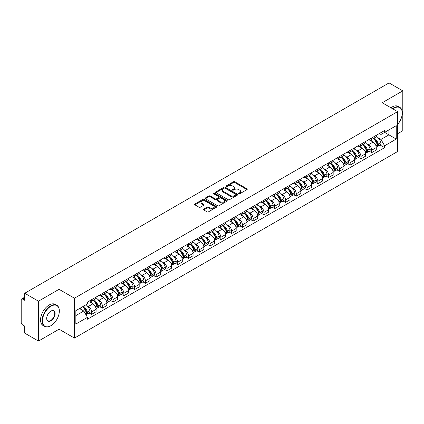 <?xml version="1.0" encoding="UTF-8"?>
<svg xmlns="http://www.w3.org/2000/svg" width="424" height="424" viewBox="0 0 424 424"><rect width="100%" height="100%" fill="white"/><g stroke="black" fill="none" stroke-linecap="round" stroke-linejoin="round"><path stroke-width="0.64" d="M238.823 193.763A0.673 0.387 0 0 0 239.772 193.763L246.975 189.608A0.959 0.551 0 0 0 247.256 189.215A0.959 0.551 0 0 0 246.975 188.823L234.769 181.774A0.959 0.551 0 0 0 233.417 181.774L226.209 185.935A0.673 0.387 0 0 0 226.013 186.21A0.673 0.387 0 0 0 226.209 186.486A0.673 0.387 0 0 0 227.158 186.486L228.091 185.945A3.069 1.77 0 0 1 232.432 185.945L233.449 186.534A3.069 1.77 0 0 1 234.35 187.784A3.069 1.77 0 0 1 233.449 189.035L232.516 189.576A0.673 0.387 0 0 0 232.32 189.851A0.673 0.387 0 0 0 232.516 190.122A0.673 0.387 0 0 0 233.465 190.122L234.398 189.586A3.069 1.77 0 0 1 238.739 189.586L239.756 190.175A3.069 1.77 0 0 1 240.652 191.425A3.069 1.77 0 0 1 239.756 192.676L238.823 193.217A0.673 0.387 0 0 0 238.627 193.492A0.673 0.387 0 0 0 238.823 193.763L238.823 193.217M203.647 209.101A0.959 0.551 0 0 0 203.366 209.493A0.959 0.551 0 0 0 203.647 209.885L207.071 211.862A0.959 0.551 0 0 0 208.428 211.862L216.431 207.241A0.959 0.551 0 0 0 216.712 206.848A0.959 0.551 0 0 0 216.431 206.456L204.225 199.413A0.959 0.551 0 0 0 202.868 199.413L194.865 204.029A0.959 0.551 0 0 0 194.584 204.421A0.959 0.551 0 0 0 194.865 204.813L199.004 207.203A0.959 0.551 0 0 0 200.361 207.203L203.785 205.227A0.959 0.551 0 0 0 204.066 204.834A0.959 0.551 0 0 0 203.785 204.442L201.734 203.26A2.565 1.479 0 0 1 200.981 202.211A2.565 1.479 0 0 1 202.566 200.844A2.565 1.479 0 0 1 205.359 201.162L213.394 205.804A2.565 1.479 0 0 1 214.147 206.848A2.565 1.479 0 0 1 212.562 208.216A2.565 1.479 0 0 1 209.769 207.898L208.428 207.124A0.959 0.551 0 0 0 207.071 207.124L203.647 209.101L203.647 209.885L207.071 207.924L207.071 207.124M74.46 298.21L59.058 289.311L38.473 301.199L24.724 293.26L389.052 82.918L402.8 90.853L382.215 102.74L397.617 111.634L74.46 298.21L74.46 338.092L397.617 151.516L397.617 111.634M228.16 199.688A0.959 0.551 0 0 0 229.517 199.688L237.519 195.067A0.959 0.551 0 0 0 237.8 194.674A0.959 0.551 0 0 0 237.519 194.282L225.314 187.238A0.959 0.551 0 0 0 223.957 187.238L215.954 191.855A0.959 0.551 0 0 0 215.673 192.247A0.959 0.551 0 0 0 215.954 192.639L228.16 199.688M213.882 193.911A0.673 0.387 0 0 1 214.565 194.007L226.962 201.162L218.97 205.773A0.959 0.551 0 0 1 217.618 205.773L205.412 198.729L205.412 197.944A0.959 0.551 0 0 0 205.131 198.337A0.959 0.551 0 0 0 205.412 198.729M205.412 197.944L208.836 195.968A0.959 0.551 0 0 1 210.193 195.968L215.143 198.824A0.959 0.551 0 0 0 216.5 198.824L218.768 197.515A0.959 0.551 0 0 0 219.049 197.123A0.959 0.551 0 0 0 218.768 196.731L213.617 193.757A0.673 0.387 0 0 1 213.42 193.482A0.673 0.387 0 0 1 213.834 193.121A0.673 0.387 0 0 1 214.565 193.206L226.973 200.372A0.959 0.551 0 0 1 227.253 200.764A0.959 0.551 0 0 1 226.973 201.156L226.973 200.372M38.473 301.199L38.473 341.082L24.724 333.147L24.724 326.088L22.583 324.848A1.956 1.129 -120 0 1 21.2 322.457L21.2 299.885A1.956 1.129 -120 0 1 21.603 298.989L24.724 297.187M397.617 133.73L402.8 130.74L402.8 90.853M38.473 341.082L59.058 329.199L74.46 338.092M24.724 293.26L24.724 300.319L22.583 299.084A1.956 1.129 -120 0 0 21.603 298.989M371.716 137.959A4.494 2.597 60 0 1 370.783 139.973L375.341 137.344A4.494 2.597 -120 0 0 376.274 135.325M367.385 144.033L368.536 144.695A4.494 2.597 60 0 1 371.716 150.202L376.274 147.568A4.494 2.597 -120 0 0 373.094 142.067L369.834 140.18M376.274 147.568L376.274 150.001L371.716 152.635L369.24 151.209M370.783 139.973A4.494 2.597 60 0 1 368.573 139.772M371.716 150.202L371.716 152.635M360.935 144.181A4.494 2.597 60 0 1 360.008 146.195L364.566 143.561A4.494 2.597 -120 0 0 365.499 141.547M358.466 157.426L360.935 158.857L365.499 156.223L365.499 153.79A4.494 2.597 -120 0 0 362.319 148.289L359.054 146.402M360.008 146.195A4.494 2.597 60 0 1 357.792 145.994M356.611 150.255L357.761 150.918A4.494 2.597 60 0 1 360.935 156.424L360.935 158.857M350.16 150.398A4.494 2.597 60 0 1 349.228 152.417L353.791 149.783A4.494 2.597 -120 0 0 354.718 147.769M347.691 163.648L350.16 165.079L354.718 162.445L354.718 160.012A4.494 2.597 -120 0 0 351.544 154.511L348.279 152.624M349.228 152.417A4.494 2.597 60 0 1 347.018 152.216M345.836 156.477L346.986 157.14A4.494 2.597 60 0 1 350.16 162.646L350.16 165.079M339.386 156.62A4.494 2.597 60 0 1 338.453 158.64L343.011 156.006A4.494 2.597 -120 0 0 343.944 153.992M336.91 169.87L339.386 171.301L343.944 168.667L343.944 166.234A4.494 2.597 -120 0 0 340.764 160.728L337.504 158.846M338.453 158.64A4.494 2.597 60 0 1 336.243 158.438M335.055 162.699L336.206 163.362A4.494 2.597 60 0 1 339.386 168.869L339.386 171.301M328.605 162.843A4.494 2.597 60 0 1 327.678 164.862L332.236 162.228A4.494 2.597 -120 0 0 333.169 160.214M326.136 176.093L328.605 177.524L333.169 174.889L333.169 172.457A4.494 2.597 -120 0 0 329.989 166.95L326.724 165.069M327.678 164.862A4.494 2.597 60 0 1 325.462 164.66M324.281 168.922L325.431 169.584A4.494 2.597 60 0 1 328.605 175.091L328.605 177.524M317.83 169.065A4.494 2.597 60 0 1 316.903 171.084L321.461 168.45A4.494 2.597 -120 0 0 322.388 166.436M315.361 182.315L317.83 183.74L322.388 181.112L322.388 178.679A4.494 2.597 -120 0 0 319.214 173.172L315.949 171.291M316.903 171.084A4.494 2.597 60 0 1 314.688 170.883M313.506 175.144L314.656 175.806A4.494 2.597 60 0 1 317.83 181.308L317.83 183.74M307.056 175.287A4.494 2.597 60 0 1 306.123 177.306L310.681 174.672A4.494 2.597 -120 0 0 311.614 172.653M304.58 188.537L307.056 189.963L311.614 187.334L311.614 184.901A4.494 2.597 -120 0 0 308.439 179.394L305.174 177.513M306.123 177.306A4.494 2.597 60 0 1 303.913 177.1M302.725 181.366L303.876 182.029A4.494 2.597 60 0 1 307.056 187.53L307.056 189.963M296.275 181.509A4.494 2.597 60 0 1 295.348 183.528L299.906 180.894A4.494 2.597 -120 0 0 300.839 178.875M293.806 194.759L296.281 196.185L300.839 193.556L300.839 191.123A4.494 2.597 -120 0 0 297.659 185.617L294.394 183.735M295.348 183.528A4.494 2.597 60 0 1 293.132 183.322M291.951 187.588L293.101 188.251A4.494 2.597 60 0 1 296.281 193.752L296.281 196.185M285.5 187.731A4.494 2.597 60 0 1 284.573 189.751L289.131 187.117A4.494 2.597 -120 0 0 290.058 185.097M283.031 200.981L285.5 202.407L290.058 199.778L290.058 197.346A4.494 2.597 -120 0 0 286.884 191.839L283.619 189.957M284.573 189.751A4.494 2.597 60 0 1 282.358 189.544M281.176 193.805L282.326 194.473A4.494 2.597 60 0 1 285.5 199.974L285.5 202.407M274.726 193.953A4.494 2.597 60 0 1 273.793 195.968L278.356 193.339A4.494 2.597 -120 0 0 279.284 191.319M272.25 207.203L274.726 208.629L279.284 205.995L279.284 203.562A4.494 2.597 -120 0 0 276.109 198.061L272.844 196.174M273.793 195.968A4.494 2.597 60 0 1 271.583 195.766M270.395 200.027L271.546 200.695A4.494 2.597 60 0 1 274.726 206.197L274.726 208.629M263.951 200.176A4.494 2.597 60 0 1 263.018 202.19L267.576 199.561A4.494 2.597 -120 0 0 268.509 197.542M261.476 213.426L263.951 214.851L268.509 212.217L268.509 209.785A4.494 2.597 -120 0 0 265.329 204.283L262.069 202.396M263.018 202.19A4.494 2.597 60 0 1 260.808 201.988M259.621 206.25L260.771 206.917A4.494 2.597 60 0 1 263.951 212.419L263.951 214.851M253.17 206.398A4.494 2.597 60 0 1 252.243 208.412L256.801 205.783A4.494 2.597 -120 0 0 257.728 203.764M250.701 219.648L253.17 221.074L257.734 218.44L257.734 216.007A4.494 2.597 -120 0 0 254.554 210.505L251.289 208.619M252.243 208.412A4.494 2.597 60 0 1 250.028 208.211M248.846 212.472L249.996 213.134A4.494 2.597 60 0 1 253.17 218.641L253.17 221.074M242.396 212.62A4.494 2.597 60 0 1 241.463 214.634L246.026 212.005A4.494 2.597 -120 0 0 246.954 209.986M239.92 225.87L242.396 227.296L246.954 224.662L246.954 222.229A4.494 2.597 -120 0 0 243.779 216.728L240.514 214.841M241.463 214.634A4.494 2.597 60 0 1 239.253 214.433M238.071 218.694L239.216 219.356A4.494 2.597 60 0 1 242.396 224.863L242.396 227.296M231.621 218.842A4.494 2.597 60 0 1 230.688 220.856L235.246 218.228A4.494 2.597 -120 0 0 236.179 216.208M229.146 232.087L231.621 233.518L236.179 230.884L236.179 228.451A4.494 2.597 -120 0 0 232.999 222.95L229.739 221.063M230.688 220.856A4.494 2.597 60 0 1 228.478 220.655M227.291 224.916L228.441 225.579A4.494 2.597 60 0 1 231.621 231.085L231.621 233.518M220.84 225.059A4.494 2.597 60 0 1 219.913 227.079L224.471 224.444A4.494 2.597 -120 0 0 225.404 222.43M218.371 238.309L220.84 239.74L225.404 237.106L225.404 234.673A4.494 2.597 -120 0 0 222.224 229.172L218.959 227.285M219.913 227.079A4.494 2.597 60 0 1 217.698 226.877M216.516 231.138L217.666 231.801A4.494 2.597 60 0 1 220.84 237.308L220.84 239.74M210.066 231.281A4.494 2.597 60 0 1 209.133 233.301L213.696 230.667A4.494 2.597 -120 0 0 214.624 228.653M207.596 244.531L210.066 245.962L214.624 243.328L214.624 240.896A4.494 2.597 -120 0 0 211.449 235.389L208.184 233.507M209.133 233.301A4.494 2.597 60 0 1 206.923 233.099M205.741 237.361L206.886 238.023A4.494 2.597 60 0 1 210.066 243.53L210.066 245.962M199.291 237.504A4.494 2.597 60 0 1 198.358 239.523L202.916 236.889A4.494 2.597 -120 0 0 203.849 234.875M196.816 250.754L199.291 252.185L203.849 249.551L203.849 247.118A4.494 2.597 -120 0 0 200.669 241.611L197.409 239.73M198.358 239.523A4.494 2.597 60 0 1 196.148 239.322M194.961 243.583L196.111 244.245A4.494 2.597 60 0 1 199.291 249.752L199.291 252.185M188.51 243.726A4.494 2.597 60 0 1 187.583 245.745L192.141 243.111A4.494 2.597 -120 0 0 193.074 241.097M186.041 256.976L188.51 258.407L193.074 255.773L193.074 253.34A4.494 2.597 -120 0 0 189.894 247.833L186.629 245.952M187.583 245.745A4.494 2.597 60 0 1 185.368 245.544M184.186 249.805L185.336 250.467A4.494 2.597 60 0 1 188.51 255.969L188.51 258.407M177.736 249.948A4.494 2.597 60 0 1 176.808 251.967L181.366 249.333A4.494 2.597 -120 0 0 182.293 247.319M175.266 263.198L177.736 264.624L182.293 261.995L182.293 259.562A4.494 2.597 -120 0 0 179.119 254.056L175.854 252.174M176.808 251.967A4.494 2.597 60 0 1 174.593 251.766M173.411 256.027L174.561 256.69A4.494 2.597 60 0 1 177.736 262.191L177.736 264.624M166.961 256.17A4.494 2.597 60 0 1 166.028 258.19L170.586 255.555A4.494 2.597 -120 0 0 171.519 253.536M164.486 269.42L166.961 270.846L171.519 268.217L171.519 265.784A4.494 2.597 -120 0 0 168.339 260.278L165.079 258.396M166.028 258.19A4.494 2.597 60 0 1 163.818 257.983M162.631 262.249L163.781 262.912A4.494 2.597 60 0 1 166.961 268.413L166.961 270.846M156.18 262.392A4.494 2.597 60 0 1 155.253 264.412L159.811 261.778A4.494 2.597 -120 0 0 160.744 259.758M153.711 275.642L156.186 277.068L160.744 274.439L160.744 272.007A4.494 2.597 -120 0 0 157.564 266.5L154.299 264.618M155.253 264.412A4.494 2.597 60 0 1 153.037 264.205M151.856 268.471L153.006 269.134A4.494 2.597 60 0 1 156.186 274.635L156.186 277.068M145.406 268.615A4.494 2.597 60 0 1 144.478 270.634L149.036 268A4.494 2.597 -120 0 0 149.964 265.981M142.936 281.865L145.406 283.29L149.964 280.661L149.964 278.224A4.494 2.597 -120 0 0 146.789 272.722L143.524 270.841M144.478 270.634A4.494 2.597 60 0 1 142.263 270.427M141.081 274.688L142.231 275.356A4.494 2.597 60 0 1 145.406 280.858L145.406 283.29M134.631 274.837A4.494 2.597 60 0 1 133.698 276.851L138.261 274.222A4.494 2.597 -120 0 0 139.189 272.203M132.156 288.087L134.631 289.512L139.189 286.878L139.189 284.446A4.494 2.597 -120 0 0 136.014 278.944L132.749 277.058M133.698 276.851A4.494 2.597 60 0 1 131.488 276.649M130.3 280.911L131.451 281.578A4.494 2.597 60 0 1 134.631 287.08L134.631 289.512M123.856 281.059A4.494 2.597 60 0 1 122.923 283.073L127.481 280.444A4.494 2.597 -120 0 0 128.414 278.425M121.381 294.309L123.856 295.735L128.414 293.101L128.414 290.668A4.494 2.597 -120 0 0 125.234 285.166L121.974 283.28M122.923 283.073A4.494 2.597 60 0 1 120.713 282.872M119.526 287.133L120.676 287.801A4.494 2.597 60 0 1 123.856 293.302L123.856 295.735M113.076 287.281A4.494 2.597 60 0 1 112.148 289.295L116.706 286.666A4.494 2.597 -120 0 0 117.633 284.647M110.606 300.531L113.076 301.957L117.639 299.323L117.639 296.89A4.494 2.597 -120 0 0 114.459 291.389L111.194 289.502M112.148 289.295A4.494 2.597 60 0 1 109.933 289.094M108.751 293.355L109.901 294.018A4.494 2.597 60 0 1 113.076 299.524L113.076 301.957M102.301 293.503A4.494 2.597 60 0 1 101.368 295.517L105.931 292.889A4.494 2.597 -120 0 0 106.859 290.869M99.826 306.753L102.301 308.179L106.859 305.545L106.859 303.112A4.494 2.597 -120 0 0 103.684 297.611L100.419 295.724M101.368 295.517A4.494 2.597 60 0 1 99.158 295.316M97.971 299.577L99.121 300.24A4.494 2.597 60 0 1 102.301 305.746L102.301 308.179M91.526 299.726A4.494 2.597 60 0 1 90.593 301.74L95.151 299.106A4.494 2.597 -120 0 0 96.084 297.091M89.051 312.97L91.526 314.401L96.084 311.767L96.084 309.334A4.494 2.597 -120 0 0 92.904 303.833L89.644 301.946M90.593 301.74A4.494 2.597 60 0 1 88.383 301.538M87.196 305.799L88.346 306.462A4.494 2.597 60 0 1 91.526 311.969L91.526 314.401M379.348 133.549L380.969 134.488L396.239 125.674L388.914 129.903L388.914 134.848L380.969 139.432L378.166 137.811M75.843 315.599L83.788 311.009L87.45 317.353L75.843 324.053L75.843 310.649L87.45 303.95L87.45 302.074L384.632 130.497L384.632 132.373L396.239 139.072L384.632 145.777L380.969 139.432M396.239 125.674L396.239 139.072M87.45 317.353L87.45 319.224L384.632 147.647L384.632 145.777M59.058 289.311L59.058 308.508M59.058 313.723L59.058 329.199M83.788 311.009L79.505 308.539M380.015 144.987L384.632 147.647M239.088 193.858L239.756 193.477A3.069 1.77 0 0 0 240.652 192.226L240.652 191.425M234.35 187.784L234.35 188.585A3.069 1.77 0 0 1 233.449 189.835L232.787 190.217M246.964 189.613L234.769 182.574A0.959 0.551 0 0 0 233.417 182.574L226.48 186.576M237.504 195.072L225.314 188.033A0.959 0.551 0 0 0 223.957 188.033L215.97 192.644M235.823 194.95A0.673 0.387 0 0 0 236.02 194.674A0.673 0.387 0 0 0 235.823 194.399L225.107 188.214A0.673 0.387 0 0 0 224.158 188.214L223.178 188.781A3.069 1.77 0 0 0 222.277 190.037A3.069 1.77 0 0 0 223.178 191.288L230.497 195.517A3.069 1.77 0 0 0 234.838 195.517L235.823 194.95L235.823 195.745A0.673 0.387 0 0 0 236.02 195.475L236.02 194.674M222.277 190.037L222.277 190.832A3.069 1.77 0 0 0 223.178 192.088L223.178 191.288M235.823 195.745L234.838 196.312A3.069 1.77 0 0 1 230.497 196.312L223.178 192.088M205.423 198.734L208.836 196.763L208.836 195.968M219.049 197.123L219.049 197.918A0.959 0.551 0 0 1 218.768 198.31L216.5 199.625A0.959 0.551 0 0 1 215.143 199.625L210.193 196.763A0.959 0.551 0 0 0 208.836 196.763M220.279 201.792A2.565 1.479 0 0 0 223.072 202.11A2.565 1.479 0 0 0 224.656 200.743A2.565 1.479 0 0 0 223.904 199.693L221.074 198.061A0.959 0.551 0 0 0 219.717 198.061L217.448 199.37A0.959 0.551 0 0 0 217.168 199.762A0.959 0.551 0 0 0 217.448 200.154L220.279 201.792L220.279 202.587A2.565 1.479 0 0 0 223.072 202.911A2.565 1.479 0 0 0 224.656 201.543L224.656 200.743M217.168 199.762L217.168 200.563A0.959 0.551 0 0 0 217.448 200.955L217.448 200.154M220.279 202.587L217.448 200.955M214.147 206.848L214.147 207.649A2.565 1.479 0 0 1 212.562 209.016A2.565 1.479 0 0 1 209.769 208.693L208.428 207.924A0.959 0.551 0 0 0 207.071 207.924M200.981 202.211L200.981 203.011A2.565 1.479 0 0 0 201.734 204.055L201.734 203.26M203.769 205.232L201.734 204.055M216.415 207.251L204.225 200.208A0.959 0.551 0 0 0 202.868 200.208L194.881 204.824M373.411 138.457A6.153 3.551 60 0 1 373.443 138.473A6.153 3.551 60 0 1 377.493 144.001L377.524 144.128A1.198 0.689 60 0 1 377.339 145.066A1.198 0.689 60 0 1 377.312 145.082M373.141 138.611A7.425 4.288 60 0 1 377.222 144.738L377.259 144.865A2.465 1.426 60 0 1 376.867 146.805L376.252 147.16M377.291 146.259A2.465 1.426 -120 0 0 377.975 146.163A2.465 1.426 -120 0 0 378.362 144.229L378.325 144.102A7.425 4.288 -120 0 0 374.244 137.975M376.178 136.115A7.425 4.288 60 0 1 380.847 142.644L380.885 142.771A2.465 1.426 60 0 1 380.492 144.711L377.975 146.163M370.608 140.063A7.425 4.288 60 0 1 372.161 141.526M375.77 141.537L376.713 142.082M362.631 144.679A6.153 3.551 60 0 1 362.663 144.695A6.153 3.551 60 0 1 366.712 150.218L366.749 150.345A1.198 0.689 60 0 1 366.564 151.288A1.198 0.689 60 0 1 366.532 151.299M362.366 144.833A7.425 4.288 60 0 1 366.442 150.96L366.479 151.087A2.465 1.426 60 0 1 366.092 153.027L365.477 153.382M366.511 152.481A2.465 1.426 -120 0 0 367.195 152.386A2.465 1.426 -120 0 0 367.587 150.451L367.55 150.324A7.425 4.288 -120 0 0 363.469 144.197M365.403 142.337A7.425 4.288 60 0 1 370.072 148.866L370.11 148.994A2.465 1.426 60 0 1 369.717 150.933L367.195 152.386M359.833 146.28A7.425 4.288 60 0 1 361.381 147.748M364.99 147.759L365.939 148.305M351.856 150.902A6.153 3.551 60 0 1 351.888 150.918A6.153 3.551 60 0 1 355.937 156.44L355.974 156.567A1.198 0.689 60 0 1 355.784 157.511A1.198 0.689 60 0 1 355.757 157.521M351.586 151.055A7.425 4.288 60 0 1 355.667 157.182L355.704 157.309A2.465 1.426 60 0 1 355.312 159.249L354.703 159.599M355.736 158.703A2.465 1.426 -120 0 0 356.42 158.608A2.465 1.426 -120 0 0 356.812 156.673L356.775 156.546A7.425 4.288 -120 0 0 352.694 150.419M354.628 148.559A7.425 4.288 60 0 1 359.292 155.089L359.329 155.216A2.465 1.426 60 0 1 358.942 157.156L356.42 158.608M349.053 152.502A7.425 4.288 60 0 1 350.606 153.965M354.215 153.976L355.164 154.527M341.082 157.124A6.153 3.551 60 0 1 341.113 157.14A6.153 3.551 60 0 1 345.163 162.662L345.2 162.79A1.198 0.689 60 0 1 345.009 163.733A1.198 0.689 60 0 1 344.982 163.744M340.811 157.278A7.425 4.288 60 0 1 344.892 163.404L344.929 163.532A2.465 1.426 60 0 1 344.537 165.471L343.922 165.821M344.961 164.925A2.465 1.426 -120 0 0 345.645 164.83A2.465 1.426 -120 0 0 346.032 162.896L345.995 162.768A7.425 4.288 -120 0 0 341.919 156.642M343.848 154.781A7.425 4.288 60 0 1 348.517 161.311L348.555 161.438A2.465 1.426 60 0 1 348.162 163.373L345.645 164.83M338.278 158.724A7.425 4.288 60 0 1 339.831 160.187M343.44 160.198L344.383 160.744M330.301 163.346A6.153 3.551 60 0 1 330.333 163.362A6.153 3.551 60 0 1 334.382 168.885L334.419 169.012A1.198 0.689 60 0 1 334.234 169.955A1.198 0.689 60 0 1 334.202 169.966M330.036 163.5A7.425 4.288 60 0 1 334.117 169.627L334.149 169.754A2.465 1.426 60 0 1 333.762 171.688L333.147 172.043M334.181 171.148A2.465 1.426 -120 0 0 334.865 171.052A2.465 1.426 -120 0 0 335.257 169.118L335.22 168.991A7.425 4.288 -120 0 0 331.139 162.864M333.073 160.998A7.425 4.288 60 0 1 337.743 167.533L337.78 167.66A2.465 1.426 60 0 1 337.387 169.595L334.865 171.052M327.503 164.947A7.425 4.288 60 0 1 329.051 166.409M332.665 166.42L333.609 166.966M319.526 169.568A6.153 3.551 60 0 1 319.558 169.584A6.153 3.551 60 0 1 323.607 175.107L323.644 175.234A1.198 0.689 60 0 1 323.454 176.172A1.198 0.689 60 0 1 323.427 176.188M319.256 169.722A7.425 4.288 60 0 1 323.337 175.849L323.374 175.976A2.465 1.426 60 0 1 322.987 177.91L322.373 178.266M323.406 177.364A2.465 1.426 -120 0 0 324.09 177.274A2.465 1.426 -120 0 0 324.482 175.34L324.445 175.207A7.425 4.288 -120 0 0 320.364 169.086M322.298 167.22A7.425 4.288 60 0 1 326.962 173.755L326.999 173.882A2.465 1.426 60 0 1 326.613 175.817L324.09 177.274M316.728 171.169A7.425 4.288 60 0 1 318.276 172.632M321.885 172.642L322.834 173.188M397.617 124.471A11.92 6.879 120 0 0 402.249 113.107A11.92 6.879 120 0 0 393.822 108.242A11.92 6.879 120 0 0 392.841 108.873M392.449 108.65A12.211 7.049 -60 0 1 393.61 107.887A12.211 7.049 -60 0 1 399.721 107.283A12.211 7.049 -60 0 1 402.249 112.869A12.211 7.049 -60 0 1 402.249 112.991M397.617 113.68A5.957 3.44 -60 0 1 397.617 117.888M390.928 107.77A12.211 7.049 -60 0 1 392.094 107.007A12.211 7.049 -60 0 1 398.2 106.403L399.721 107.283M50.7 325.807L50.907 325.685A11.92 6.879 120 0 0 59.334 311.089A11.92 6.879 120 0 0 50.907 306.223A11.92 6.879 120 0 0 42.474 320.82A11.92 6.879 120 0 0 50.907 325.685L50.7 325.807A12.211 7.049 -60 0 1 44.589 326.411A12.211 7.049 -60 0 1 42.718 316.627A12.211 7.049 -60 0 1 50.7 305.863A12.211 7.049 -60 0 1 56.805 305.259A12.211 7.049 -60 0 1 59.334 310.85A12.211 7.049 -60 0 1 59.334 310.972M50.907 311.089L50.907 311.089A5.957 3.44 -60 0 1 55.12 313.522A5.957 3.44 -60 0 1 50.907 320.82A5.957 3.44 -60 0 1 46.693 318.387A5.957 3.44 -60 0 1 50.907 311.089L50.907 311.089M46.693 318.265A5.666 3.27 120 0 0 47.864 320.745A5.666 3.27 120 0 0 50.7 320.464A5.666 3.27 120 0 0 54.399 315.467A5.666 3.27 120 0 0 53.53 310.93A5.666 3.27 120 0 0 50.8 311.152M44.589 326.411L43.073 325.537A12.211 7.049 -60 0 1 41.202 315.748A12.211 7.049 -60 0 1 49.179 304.989A12.211 7.049 -60 0 1 55.284 304.384L56.805 305.259M308.751 175.79A6.153 3.551 60 0 1 308.783 175.806A6.153 3.551 60 0 1 312.833 181.329L312.87 181.456A1.198 0.689 60 0 1 312.679 182.394A1.198 0.689 60 0 1 312.652 182.41M308.481 175.944A7.425 4.288 60 0 1 312.562 182.071L312.599 182.198A2.465 1.426 60 0 1 312.207 184.133L311.598 184.488M312.631 183.587A2.465 1.426 -120 0 0 313.315 183.497A2.465 1.426 -120 0 0 313.702 181.557L313.665 181.43A7.425 4.288 -120 0 0 309.589 175.308M311.518 173.442A7.425 4.288 60 0 1 316.187 179.977L316.224 180.105A2.465 1.426 60 0 1 315.838 182.039L313.315 183.497M305.948 177.391A7.425 4.288 60 0 1 307.501 178.854M311.11 178.864L312.053 179.41M297.977 182.013A6.153 3.551 60 0 1 298.003 182.029A6.153 3.551 60 0 1 302.052 187.551L302.089 187.678A1.198 0.689 60 0 1 301.904 188.616A1.198 0.689 60 0 1 301.877 188.632M297.706 182.166A7.425 4.288 60 0 1 301.787 188.293L301.819 188.42A2.465 1.426 60 0 1 301.432 190.355L300.817 190.71M301.856 189.809A2.465 1.426 -120 0 0 302.535 189.719A2.465 1.426 -120 0 0 302.927 187.779L302.89 187.652A7.425 4.288 -120 0 0 298.809 181.525M300.743 179.665A7.425 4.288 60 0 1 305.413 186.2L305.45 186.327A2.465 1.426 60 0 1 305.057 188.261L302.535 189.719M295.173 183.613A7.425 4.288 60 0 1 296.721 185.076M300.335 185.087L301.279 185.633M287.196 188.23A6.153 3.551 60 0 1 287.228 188.251A6.153 3.551 60 0 1 291.277 193.773L291.315 193.901A1.198 0.689 60 0 1 291.124 194.839A1.198 0.689 60 0 1 291.097 194.855M286.926 188.388A7.425 4.288 60 0 1 291.007 194.515L291.044 194.643A2.465 1.426 60 0 1 290.657 196.577L290.043 196.932M291.076 196.031A2.465 1.426 -120 0 0 291.76 195.941A2.465 1.426 -120 0 0 292.152 194.001L292.115 193.874A7.425 4.288 -120 0 0 288.034 187.747M289.968 185.887A7.425 4.288 60 0 1 294.638 192.422L294.669 192.549A2.465 1.426 60 0 1 294.283 194.483L291.76 195.941M284.398 189.835A7.425 4.288 60 0 1 285.946 191.298M289.555 191.309L290.504 191.855M276.421 194.452A6.153 3.551 60 0 1 276.453 194.473A6.153 3.551 60 0 1 280.502 199.996L280.54 200.123A1.198 0.689 60 0 1 280.349 201.061A1.198 0.689 60 0 1 280.322 201.077M276.151 194.611A7.425 4.288 60 0 1 280.232 200.738L280.269 200.865A2.465 1.426 60 0 1 279.877 202.799L279.268 203.154M280.301 202.253A2.465 1.426 -120 0 0 280.985 202.163A2.465 1.426 -120 0 0 281.372 200.223L281.34 200.096A7.425 4.288 -120 0 0 277.259 193.969M279.193 192.109A7.425 4.288 60 0 1 283.857 198.639L283.894 198.771A2.465 1.426 60 0 1 283.508 200.706L280.985 202.163M273.618 196.058A7.425 4.288 60 0 1 275.171 197.52M278.78 197.531L279.729 198.077M265.647 200.674A6.153 3.551 60 0 1 265.673 200.695A6.153 3.551 60 0 1 269.728 206.218L269.759 206.345A1.198 0.689 60 0 1 269.574 207.283A1.198 0.689 60 0 1 269.547 207.299M265.376 200.833A7.425 4.288 60 0 1 269.457 206.954L269.494 207.087A2.465 1.426 60 0 1 269.102 209.021L268.487 209.377M269.526 208.476A2.465 1.426 -120 0 0 270.21 208.385A2.465 1.426 -120 0 0 270.597 206.446L270.56 206.318A7.425 4.288 -120 0 0 266.479 200.192M268.413 198.331A7.425 4.288 60 0 1 273.083 204.861L273.12 204.988A2.465 1.426 60 0 1 272.727 206.928L270.21 208.385M262.843 202.28A7.425 4.288 60 0 1 264.396 203.743M268.005 203.753L268.949 204.299M254.866 206.896A6.153 3.551 60 0 1 254.898 206.917A6.153 3.551 60 0 1 258.947 212.44L258.985 212.567A1.198 0.689 60 0 1 258.794 213.505A1.198 0.689 60 0 1 258.767 213.521M254.596 207.055A7.425 4.288 60 0 1 258.677 213.177L258.714 213.304A2.465 1.426 60 0 1 258.327 215.244L257.713 215.599M258.746 214.698A2.465 1.426 -120 0 0 259.43 214.608A2.465 1.426 -120 0 0 259.822 212.668L259.785 212.541A7.425 4.288 -120 0 0 255.704 206.414M257.638 204.554A7.425 4.288 60 0 1 262.308 211.083L262.339 211.21A2.465 1.426 60 0 1 261.952 213.15L259.43 214.608M252.068 208.502A7.425 4.288 60 0 1 253.616 209.965M257.225 209.975L258.174 210.521M244.092 213.118A6.153 3.551 60 0 1 244.123 213.134A6.153 3.551 60 0 1 248.173 218.662L248.21 218.789A1.198 0.689 60 0 1 248.019 219.727A1.198 0.689 60 0 1 247.992 219.743M243.821 213.272A7.425 4.288 60 0 1 247.902 219.399L247.939 219.526A2.465 1.426 60 0 1 247.547 221.466L246.938 221.821M247.971 220.92A2.465 1.426 -120 0 0 248.655 220.825A2.465 1.426 -120 0 0 249.042 218.89L249.01 218.763A7.425 4.288 -120 0 0 244.929 212.636M246.863 210.776A7.425 4.288 60 0 1 251.527 217.305L251.565 217.433A2.465 1.426 60 0 1 251.178 219.372L248.655 220.825M241.288 214.724A7.425 4.288 60 0 1 242.841 216.187M246.45 216.198L247.399 216.744M233.317 219.341A6.153 3.551 60 0 1 233.348 219.356A6.153 3.551 60 0 1 237.398 224.879L237.429 225.012A1.198 0.689 60 0 1 237.244 225.95A1.198 0.689 60 0 1 237.217 225.966M233.046 219.494A7.425 4.288 60 0 1 237.127 225.621L237.164 225.748A2.465 1.426 60 0 1 236.772 227.688L236.157 228.043M237.196 227.142A2.465 1.426 -120 0 0 237.88 227.047A2.465 1.426 -120 0 0 238.267 225.112L238.23 224.985A7.425 4.288 -120 0 0 234.149 218.858M236.083 216.998A7.425 4.288 60 0 1 240.753 223.528L240.79 223.655A2.465 1.426 60 0 1 240.397 225.595L237.88 227.047M230.513 220.941A7.425 4.288 60 0 1 232.066 222.409M235.675 222.42L236.619 222.966M222.536 225.563A6.153 3.551 60 0 1 222.568 225.579A6.153 3.551 60 0 1 226.617 231.101L226.655 231.228A1.198 0.689 60 0 1 226.464 232.172A1.198 0.689 60 0 1 226.437 232.182M222.271 225.716A7.425 4.288 60 0 1 226.347 231.843L226.384 231.97A2.465 1.426 60 0 1 225.997 233.91L225.383 234.26M226.416 233.364A2.465 1.426 -120 0 0 227.1 233.269A2.465 1.426 -120 0 0 227.492 231.334L227.455 231.207A7.425 4.288 -120 0 0 223.374 225.08M225.308 223.22A7.425 4.288 60 0 1 229.978 229.75L230.015 229.877A2.465 1.426 60 0 1 229.623 231.817L227.1 233.269M219.738 227.163A7.425 4.288 60 0 1 221.286 228.631M224.895 228.637L225.844 229.188M211.762 231.785A6.153 3.551 60 0 1 211.793 231.801A6.153 3.551 60 0 1 215.843 237.323L215.88 237.451A1.198 0.689 60 0 1 215.689 238.394A1.198 0.689 60 0 1 215.662 238.405M211.491 231.939A7.425 4.288 60 0 1 215.572 238.065L215.609 238.193A2.465 1.426 60 0 1 215.217 240.132L214.608 240.482M215.641 239.587A2.465 1.426 -120 0 0 216.325 239.491A2.465 1.426 -120 0 0 216.717 237.557L216.68 237.429A7.425 4.288 -120 0 0 212.599 231.303M214.533 229.442A7.425 4.288 60 0 1 219.197 235.972L219.234 236.099A2.465 1.426 60 0 1 218.848 238.039L216.325 239.491M208.958 233.386A7.425 4.288 60 0 1 210.511 234.848M214.12 234.859L215.069 235.41M200.987 238.007A6.153 3.551 60 0 1 201.018 238.023A6.153 3.551 60 0 1 205.068 243.546L205.105 243.673A1.198 0.689 60 0 1 204.914 244.616A1.198 0.689 60 0 1 204.887 244.627M200.716 238.161A7.425 4.288 60 0 1 204.797 244.288L204.834 244.415A2.465 1.426 60 0 1 204.442 246.355L203.827 246.704M204.866 245.809A2.465 1.426 -120 0 0 205.55 245.713A2.465 1.426 -120 0 0 205.937 243.779L205.9 243.652A7.425 4.288 -120 0 0 201.819 237.525M203.753 235.665A7.425 4.288 60 0 1 208.423 242.194L208.46 242.321A2.465 1.426 60 0 1 208.067 244.256L205.55 245.713M198.183 239.608A7.425 4.288 60 0 1 199.736 241.071M203.345 241.081L204.288 241.627M190.206 244.229A6.153 3.551 60 0 1 190.238 244.245A6.153 3.551 60 0 1 194.287 249.768L194.325 249.895A1.198 0.689 60 0 1 194.139 250.838A1.198 0.689 60 0 1 194.107 250.849M189.941 244.383A7.425 4.288 60 0 1 194.017 250.51L194.054 250.637A2.465 1.426 60 0 1 193.667 252.572L193.053 252.927M194.086 252.031A2.465 1.426 -120 0 0 194.77 251.936A2.465 1.426 -120 0 0 195.162 250.001L195.125 249.874A7.425 4.288 -120 0 0 191.044 243.747M192.978 241.881A7.425 4.288 60 0 1 197.648 248.416L197.685 248.543A2.465 1.426 60 0 1 197.293 250.478L194.77 251.936M187.408 245.83A7.425 4.288 60 0 1 188.956 247.293M192.565 247.303L193.514 247.849M179.432 250.452A6.153 3.551 60 0 1 179.463 250.467A6.153 3.551 60 0 1 183.513 255.99L183.55 256.117A1.198 0.689 60 0 1 183.359 257.055A1.198 0.689 60 0 1 183.332 257.071M179.161 250.605A7.425 4.288 60 0 1 183.242 256.732L183.279 256.859A2.465 1.426 60 0 1 182.892 258.794L182.278 259.149M183.311 258.248A2.465 1.426 -120 0 0 183.995 258.158A2.465 1.426 -120 0 0 184.387 256.223L184.35 256.091A7.425 4.288 -120 0 0 180.269 249.969M182.203 248.104A7.425 4.288 60 0 1 186.867 254.638L186.904 254.766A2.465 1.426 60 0 1 186.518 256.7L183.995 258.158M176.633 252.052A7.425 4.288 60 0 1 178.181 253.515M181.79 253.526L182.739 254.071M168.657 256.674A6.153 3.551 60 0 1 168.688 256.69A6.153 3.551 60 0 1 172.738 262.212L172.775 262.339A1.198 0.689 60 0 1 172.584 263.278A1.198 0.689 60 0 1 172.557 263.293M168.386 256.827A7.425 4.288 60 0 1 172.467 262.954L172.504 263.081A2.465 1.426 60 0 1 172.112 265.016L171.497 265.371M172.536 264.47A2.465 1.426 -120 0 0 173.22 264.38A2.465 1.426 -120 0 0 173.607 262.44L173.57 262.313A7.425 4.288 -120 0 0 169.494 256.186M171.423 254.326A7.425 4.288 60 0 1 176.093 260.861L176.13 260.988A2.465 1.426 60 0 1 175.737 262.922L173.22 264.38M165.853 258.274A7.425 4.288 60 0 1 167.406 259.737M171.015 259.748L171.959 260.294M157.882 262.891A6.153 3.551 60 0 1 157.908 262.912A6.153 3.551 60 0 1 161.957 268.434L161.994 268.562A1.198 0.689 60 0 1 161.809 269.5A1.198 0.689 60 0 1 161.782 269.516M157.611 263.05A7.425 4.288 60 0 1 161.692 269.176L161.724 269.304A2.465 1.426 60 0 1 161.337 271.238L160.722 271.593M161.761 270.692A2.465 1.426 -120 0 0 162.44 270.602A2.465 1.426 -120 0 0 162.832 268.662L162.795 268.535A7.425 4.288 -120 0 0 158.714 262.408M160.648 260.548A7.425 4.288 60 0 1 165.318 267.083L165.355 267.21A2.465 1.426 60 0 1 164.963 269.145L162.44 270.602M155.078 264.497A7.425 4.288 60 0 1 156.626 265.959M160.24 265.97L161.184 266.516M147.102 269.113A6.153 3.551 60 0 1 147.133 269.134A6.153 3.551 60 0 1 151.183 274.657L151.22 274.784A1.198 0.689 60 0 1 151.029 275.722A1.198 0.689 60 0 1 151.002 275.738M146.831 269.272A7.425 4.288 60 0 1 150.912 275.399L150.949 275.526A2.465 1.426 60 0 1 150.562 277.46L149.948 277.815M150.981 276.914A2.465 1.426 -120 0 0 151.665 276.824A2.465 1.426 -120 0 0 152.057 274.885L152.02 274.757A7.425 4.288 -120 0 0 147.939 268.631M149.873 266.77A7.425 4.288 60 0 1 154.543 273.305L154.575 273.432A2.465 1.426 60 0 1 154.188 275.367L151.665 276.824M144.303 270.719A7.425 4.288 60 0 1 145.851 272.181M149.46 272.192L150.409 272.738M136.327 275.335A6.153 3.551 60 0 1 136.358 275.356A6.153 3.551 60 0 1 140.408 280.879L140.445 281.006A1.198 0.689 60 0 1 140.254 281.944A1.198 0.689 60 0 1 140.227 281.96M136.056 275.494A7.425 4.288 60 0 1 140.137 281.621L140.174 281.748A2.465 1.426 60 0 1 139.782 283.683L139.173 284.038M140.206 283.137A2.465 1.426 -120 0 0 140.89 283.046A2.465 1.426 -120 0 0 141.277 281.107L141.24 280.98A7.425 4.288 -120 0 0 137.164 274.853M139.099 272.992A7.425 4.288 60 0 1 143.763 279.522L143.8 279.654A2.465 1.426 60 0 1 143.413 281.589L140.89 283.046M133.523 276.941A7.425 4.288 60 0 1 135.076 278.404M138.685 278.414L139.634 278.96M125.552 281.557A6.153 3.551 60 0 1 125.578 281.578A6.153 3.551 60 0 1 129.633 287.101L129.665 287.228A1.198 0.689 60 0 1 129.479 288.166A1.198 0.689 60 0 1 129.453 288.182M125.281 281.716A7.425 4.288 60 0 1 129.362 287.838L129.394 287.97A2.465 1.426 60 0 1 129.007 289.905L128.393 290.26M129.431 289.359A2.465 1.426 -120 0 0 130.115 289.269A2.465 1.426 -120 0 0 130.502 287.329L130.465 287.202A7.425 4.288 -120 0 0 126.384 281.075M128.318 279.215A7.425 4.288 60 0 1 132.988 285.744L133.025 285.871A2.465 1.426 60 0 1 132.632 287.811L130.115 289.269M122.748 283.163A7.425 4.288 60 0 1 124.301 284.626M127.91 284.637L128.854 285.182M114.772 287.779A6.153 3.551 60 0 1 114.803 287.801A6.153 3.551 60 0 1 118.853 293.323L118.89 293.45A1.198 0.689 60 0 1 118.699 294.389A1.198 0.689 60 0 1 118.672 294.404M114.501 287.933A7.425 4.288 60 0 1 118.582 294.06L118.619 294.187A2.465 1.426 60 0 1 118.232 296.127L117.618 296.482M118.651 295.581A2.465 1.426 -120 0 0 119.335 295.486A2.465 1.426 -120 0 0 119.727 293.551L119.69 293.424A7.425 4.288 -120 0 0 115.609 287.297M117.543 285.437A7.425 4.288 60 0 1 122.213 291.966L122.245 292.094A2.465 1.426 60 0 1 121.858 294.033L119.335 295.486M111.973 289.385A7.425 4.288 60 0 1 113.521 290.848M117.13 290.859L118.079 291.405M103.997 294.002A6.153 3.551 60 0 1 104.028 294.018A6.153 3.551 60 0 1 108.078 299.545L108.115 299.673A1.198 0.689 60 0 1 107.924 300.611A1.198 0.689 60 0 1 107.897 300.627M103.726 294.155A7.425 4.288 60 0 1 107.807 300.282L107.844 300.409A2.465 1.426 60 0 1 107.452 302.349L106.843 302.704M107.876 301.803A2.465 1.426 -120 0 0 108.56 301.708A2.465 1.426 -120 0 0 108.947 299.773L108.915 299.646A7.425 4.288 -120 0 0 104.834 293.519M106.769 291.659A7.425 4.288 60 0 1 111.433 298.189L111.47 298.316A2.465 1.426 60 0 1 111.083 300.256L108.56 301.708M101.193 295.608A7.425 4.288 60 0 1 102.746 297.07M106.355 297.081L107.304 297.627M93.222 300.224A6.153 3.551 60 0 1 93.248 300.24A6.153 3.551 60 0 1 97.303 305.762L97.335 305.889A1.198 0.689 60 0 1 97.149 306.833A1.198 0.689 60 0 1 97.123 306.844M92.951 300.377A7.425 4.288 60 0 1 97.032 306.504L97.07 306.632A2.465 1.426 60 0 1 96.677 308.571L96.062 308.926M97.101 308.025A2.465 1.426 -120 0 0 97.785 307.93A2.465 1.426 -120 0 0 98.172 305.996L98.135 305.868A7.425 4.288 -120 0 0 94.054 299.741M95.988 297.881A7.425 4.288 60 0 1 100.658 304.411L100.695 304.538A2.465 1.426 60 0 1 100.303 306.478L97.785 307.93M90.418 301.824A7.425 4.288 60 0 1 91.971 303.293M95.58 303.303L96.524 303.849M82.775 306.647A6.153 3.551 60 0 1 86.523 311.985L86.56 312.112A1.198 0.689 60 0 1 86.369 313.055A1.198 0.689 60 0 1 86.342 313.066M82.463 306.828A7.425 4.288 60 0 1 86.252 312.726L86.289 312.854A2.465 1.426 60 0 1 85.95 314.762M86.321 314.248A2.465 1.426 -120 0 0 87.005 314.152A2.465 1.426 -120 0 0 87.397 312.218L87.36 312.091A7.425 4.288 -120 0 0 83.57 306.192M86.088 304.734A7.425 4.288 60 0 1 89.883 310.633L89.92 310.76A2.465 1.426 60 0 1 89.528 312.7L87.005 314.152M79.94 308.285A7.425 4.288 60 0 1 81.191 309.515M84.8 309.52L85.749 310.071M102.301 305.746L106.859 303.112M113.076 299.524L117.639 296.89M123.856 293.302L128.414 290.668M134.631 287.08L139.189 284.446M145.406 280.858L149.964 278.224M156.186 274.635L160.744 272.007M166.961 268.413L171.519 265.784M177.736 262.191L182.293 259.562M188.51 255.969L193.074 253.34M199.291 249.752L203.849 247.118M210.066 243.53L214.624 240.896M220.84 237.308L225.404 234.673M231.621 231.085L236.179 228.451M242.396 224.863L246.954 222.229M253.17 218.641L257.734 216.007M263.951 212.419L268.509 209.785M274.726 206.197L279.284 203.562M285.5 199.974L290.058 197.346M296.281 193.752L300.839 191.123M307.056 187.53L311.614 184.901M317.83 181.308L322.388 178.679M328.605 175.091L333.169 172.457M339.386 168.869L343.944 166.234M350.16 162.646L354.718 160.012M360.935 156.424L365.499 153.79M91.526 311.969L96.084 309.334M88.346 306.462L92.904 303.833M99.121 300.24L103.684 297.611M109.901 294.018L114.459 291.389M120.676 287.801L125.234 285.166M131.451 281.578L136.014 278.944M142.231 275.356L146.789 272.722M153.006 269.134L157.564 266.5M163.781 262.912L168.339 260.278M174.561 256.69L179.119 254.056M185.336 250.467L189.894 247.833M196.111 244.245L200.669 241.611M206.886 238.023L211.449 235.389M217.666 231.801L222.224 229.172M228.441 225.579L232.999 222.95M239.216 219.356L243.779 216.728M249.996 213.134L254.554 210.505M260.771 206.917L265.329 204.283M271.546 200.695L276.109 198.061M282.326 194.473L286.884 191.839M293.101 188.251L297.659 185.617M303.876 182.029L308.439 179.394M314.656 175.806L319.214 173.172M325.431 169.584L329.989 166.95M336.206 163.362L340.764 160.728M346.986 157.14L351.544 154.511M357.761 150.918L362.319 148.289M368.536 144.695L373.094 142.067M24.724 297.849L22.583 299.084M239.756 193.477L239.756 192.676M232.516 190.122L232.516 189.576M233.449 189.835L233.449 189.035M226.209 186.486L226.209 185.935M233.417 182.574L233.417 181.774M234.769 182.574L234.769 181.774M246.975 189.608L246.975 188.823M215.954 192.639L215.954 191.855M223.957 188.033L223.957 187.238M225.314 188.033L225.314 187.238M237.519 195.067L237.519 194.282M230.497 196.312L230.497 195.517M234.838 196.312L234.838 195.517M210.193 196.763L210.193 195.968M215.143 199.625L215.143 198.824M216.5 199.625L216.5 198.824M218.768 198.31L218.768 197.515M214.565 194.007L214.565 193.206M208.428 207.924L208.428 207.124M209.769 208.693L209.769 207.898M203.785 205.227L203.785 204.442M194.865 204.813L194.865 204.029M202.868 200.208L202.868 199.413M204.225 200.208L204.225 199.413M216.431 207.241L216.431 206.456M375.908 145.644L377.259 144.865M378.362 144.229L380.885 142.771M378.325 144.102L380.847 142.644M375.86 145.522L377.588 144.52M365.128 151.866L366.479 151.087M367.587 150.451L370.11 148.994M367.55 150.324L370.072 148.866M366.442 150.949L366.808 150.737M365.085 151.744L366.442 150.96M354.353 158.088L355.704 157.309M356.812 156.673L359.329 155.216M356.775 156.546L359.292 155.089M354.31 157.967L356.033 156.959M343.578 164.311L344.929 163.532M346.032 162.896L348.555 161.438M345.995 162.768L348.517 161.311M343.53 164.189L345.258 163.182M332.803 170.533L334.149 169.754M335.257 169.118L337.78 167.66M335.22 168.991L337.743 167.533M332.755 170.411L334.478 169.404M322.023 176.755L323.374 175.976M324.482 175.34L326.999 173.882M324.445 175.207L326.962 173.755M323.337 175.838L323.703 175.626M321.98 176.633L323.337 175.849M311.248 182.977L312.599 182.198M313.702 181.557L316.224 180.105M313.665 181.43L316.187 179.977M312.557 182.06L312.928 181.848M311.2 182.855L312.562 182.071M300.473 189.199L301.819 188.42M302.927 187.779L305.45 186.327M302.89 187.652L305.413 186.2M300.425 189.078L302.148 188.071M289.693 195.422L291.044 194.643M292.152 194.001L294.669 192.549M292.115 193.874L294.638 192.422M289.65 195.3L291.373 194.293M278.918 201.644L280.269 200.865M281.372 200.223L283.894 198.771M281.34 200.096L283.857 198.639M278.87 201.522L280.598 200.515M268.143 207.866L269.494 207.087M270.597 206.446L273.12 204.988M270.56 206.318L273.083 204.861M269.452 206.949L269.818 206.737M268.095 207.744L269.457 206.954M257.363 214.088L258.714 213.304M259.822 212.668L262.339 211.21M259.785 212.541L262.308 211.083M257.32 213.966L259.043 212.959M246.588 220.31L247.939 219.526M249.042 218.89L251.565 217.433M249.01 218.763L251.527 217.305M246.54 220.183L248.268 219.182M235.813 226.527L237.164 225.748M238.267 225.112L240.79 223.655M238.23 224.985L240.753 223.528M235.765 226.405L237.493 225.398M225.033 232.75L226.384 231.97M227.492 231.334L230.015 229.877M227.455 231.207L229.978 229.75M226.347 231.833L226.713 231.621M224.99 232.628L226.347 231.843M214.258 238.972L215.609 238.193M216.717 237.557L219.234 236.099M216.68 237.429L219.197 235.972M215.572 238.055L215.938 237.843M214.215 238.85L215.572 238.065M203.483 245.194L204.834 244.415M205.937 243.779L208.46 242.321M205.9 243.652L208.423 242.194M203.435 245.072L205.163 244.065M192.708 251.416L194.054 250.637M195.162 250.001L197.685 248.543M195.125 249.874L197.648 248.416M192.66 251.294L194.383 250.287M181.928 257.638L183.279 256.859M184.387 256.223L186.904 254.766M184.35 256.091L186.867 254.638M181.885 257.516L183.608 256.509M171.153 263.861L172.504 263.081M173.607 262.44L176.13 260.988M173.57 262.313L176.093 260.861M172.462 262.944L172.833 262.732M171.105 263.739L172.467 262.954M160.378 270.083L161.724 269.304M162.832 268.662L165.355 267.21M162.795 268.535L165.318 267.083M161.687 269.166L162.053 268.954M160.33 269.961L161.692 269.176M149.598 276.305L150.949 275.526M152.057 274.885L154.575 273.432M152.02 274.757L154.543 273.305M149.555 276.183L151.278 275.176M138.823 282.527L140.174 281.748M141.277 281.107L143.8 279.654M141.24 280.98L143.763 279.522M138.775 282.405L140.503 281.398M128.048 288.749L129.394 287.97M130.502 287.329L133.025 285.871M130.465 287.202L132.988 285.744M129.357 287.832L129.723 287.62M128 288.627L129.362 287.838M117.268 294.971L118.619 294.187M119.727 293.551L122.245 292.094M119.69 293.424L122.213 291.966M118.582 294.055L118.948 293.843M117.225 294.844L118.582 294.06M106.493 301.188L107.844 300.409M108.947 299.773L111.47 298.316M108.915 299.646L111.433 298.189M106.445 301.067L108.173 300.065M95.718 307.411L97.07 306.632M98.172 305.996L100.695 304.538M98.135 305.868L100.658 304.411M97.027 306.494L97.398 306.282M95.67 307.289L97.032 306.504M85.213 313.479L86.289 312.854M87.397 312.218L89.92 310.76M87.36 312.091L89.883 310.633M85.15 313.368L86.618 312.504"/></g></svg>
